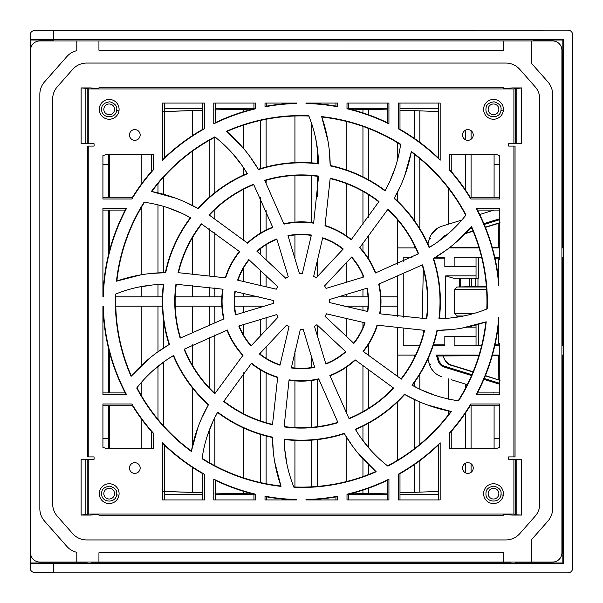 <?xml version="1.0" encoding="UTF-8"?>
<svg xmlns="http://www.w3.org/2000/svg" width="603" height="603" viewBox="0 0 603 603"><rect width="100%" height="100%" fill="white"/><g stroke="black" fill="none" stroke-linecap="round" stroke-linejoin="round"><path stroke-width="0.9" d="M485.935 493.661L486.033 492.463C486.229 489.018 488.92 486.9 494.106 486.108C499.103 487.706 501.425 490.224 501.078 493.661L500.98 494.852C499.925 503.678 485.596 502.887 485.935 493.661M483.606 493.661A9.897 9.897 0 0 1 494.287 483.787A9.897 9.897 0 0 1 503.279 495.221A9.897 9.897 0 0 1 492.719 503.528A9.897 9.897 0 0 1 483.606 493.661M101.621 493.661L101.711 492.463C101.915 489.018 104.605 486.9 109.791 486.108C114.781 487.706 117.11 490.224 116.763 493.661L116.665 494.852C115.61 503.678 101.281 502.887 101.621 493.661M99.291 493.661A9.897 9.897 0 0 1 109.972 483.787A9.897 9.897 0 0 1 118.964 495.221A9.897 9.897 0 0 1 108.404 503.528A9.897 9.897 0 0 1 99.291 493.661M485.935 109.339L486.033 108.148C486.229 104.703 488.92 102.585 494.106 101.794C499.103 103.392 501.425 105.909 501.078 109.339L500.98 110.537C499.925 119.356 485.596 118.572 485.935 109.339M483.606 109.339A9.897 9.897 0 0 1 494.287 99.472A9.897 9.897 0 0 1 503.279 110.907A9.897 9.897 0 0 1 492.719 119.213A9.897 9.897 0 0 1 483.606 109.339M101.621 109.339L101.711 108.148C101.915 104.703 104.605 102.585 109.791 101.794C114.781 103.392 117.11 105.909 116.763 109.339L116.665 110.537C115.61 119.356 101.281 118.572 101.621 109.339M99.291 109.339A9.897 9.897 0 0 1 109.972 99.472A9.897 9.897 0 0 1 118.964 110.907A9.897 9.897 0 0 1 108.404 119.213A9.897 9.897 0 0 1 99.291 109.339M498.862 493.661A5.359 5.359 0 0 1 493.503 499.013A5.359 5.359 0 0 1 488.151 493.661A5.359 5.359 0 0 1 493.503 488.302A5.359 5.359 0 0 1 498.862 493.661M114.547 493.661A5.359 5.359 0 0 1 109.188 499.013A5.359 5.359 0 0 1 103.829 493.661A5.359 5.359 0 0 1 109.188 488.302A5.359 5.359 0 0 1 114.547 493.661M498.862 109.339A5.359 5.359 0 0 1 493.503 114.698A5.359 5.359 0 0 1 488.151 109.339A5.359 5.359 0 0 1 493.503 103.987A5.359 5.359 0 0 1 498.862 109.339M114.547 109.339A5.359 5.359 0 0 1 109.188 114.698A5.359 5.359 0 0 1 103.829 109.339A5.359 5.359 0 0 1 109.188 103.987A5.359 5.359 0 0 1 114.547 109.339M358.589 453.878L376.182 471.757A185.98 185.98 0 0 1 293.978 487.337C287.706 471.87 284.443 455.793 284.201 439.105A138.667 138.667 0 0 0 344.17 433.391C352.732 447.939 363.405 460.73 376.182 471.757M375.873 471.501A185.618 185.618 0 0 1 293.819 486.96L293.292 485.732M169.458 344.321C154.911 352.883 142.12 363.556 131.085 376.34A185.98 185.98 0 0 1 115.512 294.136C130.979 287.857 147.057 284.593 163.745 284.36A138.667 138.667 0 0 0 169.458 344.321L158.868 351.278M159.2 284.586L163.375 284.375A139.029 139.029 0 0 0 169.134 344.517M140.167 134.966A5.359 5.359 0 0 1 134.808 140.318A5.359 5.359 0 0 1 129.457 134.966A5.359 5.359 0 0 1 134.808 129.607A5.359 5.359 0 0 1 140.167 134.966M473.242 134.966A5.359 5.359 0 0 1 467.883 140.318A5.359 5.359 0 0 1 462.524 134.966A5.359 5.359 0 0 1 467.883 129.607A5.359 5.359 0 0 1 473.242 134.966M140.167 468.034A5.359 5.359 0 0 1 134.808 473.393A5.359 5.359 0 0 1 129.457 468.034A5.359 5.359 0 0 1 134.808 462.682A5.359 5.359 0 0 1 140.167 468.034M473.242 468.034A5.359 5.359 0 0 1 467.883 473.393A5.359 5.359 0 0 1 462.524 468.034A5.359 5.359 0 0 1 467.883 462.682A5.359 5.359 0 0 1 473.242 468.034M222.077 301.5A79.272 79.272 0 0 0 223.999 318.851L180.176 338.14A126.585 126.585 0 0 1 175.94 284.247L223.035 289.214A79.272 79.272 0 0 0 222.077 301.5M223.035 289.214L222.673 289.146A79.641 79.641 0 0 0 223.653 318.979M422.515 264.86A126.585 126.585 0 0 1 426.751 318.753L379.664 313.786A79.272 79.272 0 0 0 378.699 284.149L422.515 264.86M422.19 265.041A126.223 126.223 0 0 1 426.389 318.746L426.751 318.753M329.23 299.616L367.197 288.144A67.197 67.197 0 0 1 367.792 311.517L329.283 302.51A27.949 27.949 0 0 0 329.23 299.616L367.197 288.144M366.85 288.257A66.827 66.827 0 0 1 367.431 311.45L329.283 302.51M85.852 88.174L85.852 143.755L81.126 143.755L81.126 87.932L87.247 88.422L87.247 143.755L85.852 143.755M98.937 88.731L98.937 87.797L98.937 88.731L90.601 87.932L81.126 87.932M87.247 88.422L88.784 88.935L513.907 88.935L521.572 87.932L512.098 87.932L503.761 88.731L503.761 87.797L503.761 88.731M98.937 514.269L98.937 515.203L98.937 514.269L90.601 515.068L81.126 515.068L81.126 459.245L94.083 459.245L94.083 456.916L88.784 456.916L88.784 146.084L94.083 146.084L94.083 143.755L87.247 143.755M88.784 143.755L88.784 88.935M98.937 87.797L503.761 87.797M88.784 459.245L88.784 514.065L513.914 514.065L513.914 500.656L513.914 514.065L515.452 514.578L515.452 459.245L521.572 459.245L521.572 515.068L512.098 515.068L503.761 514.269L503.761 515.203L503.761 514.269M513.914 456.916L513.914 146.084L515.052 146.084L515.052 456.916L508.615 456.916L508.615 459.245L513.907 459.245L513.907 500.656M515.452 88.422L515.452 143.755L508.615 143.755L508.615 146.084L513.914 146.084M513.907 143.755L513.907 88.935M318.603 176.091L313.635 223.185A79.272 79.272 0 0 0 283.998 224.15L264.709 180.327A126.585 126.585 0 0 1 318.603 176.091L318.595 176.46A126.223 126.223 0 0 0 264.89 180.659M330.21 165.87C330.067 148.986 327.218 132.577 321.67 116.628A185.98 185.98 0 0 1 400.648 144.245C398.349 160.775 393.133 176.332 384.993 190.902A138.667 138.667 0 0 0 330.21 165.87L329.479 153.222M394.158 198.47C402.472 183.779 408.216 168.139 411.382 151.557A185.98 185.98 0 0 1 465.968 214.962C455.717 228.13 443.424 238.992 429.087 247.547A138.667 138.667 0 0 0 394.158 198.47L399.849 187.156M433.24 258.679C447.788 250.117 460.579 239.444 471.606 226.66A185.98 185.98 0 0 1 487.186 308.864C471.719 315.143 455.642 318.407 438.954 318.64A138.667 138.667 0 0 0 433.24 258.679L443.823 251.722M436.979 330.361C453.855 330.218 470.272 327.369 486.214 321.821A185.98 185.98 0 0 1 458.604 400.799C442.067 398.5 426.517 393.284 411.947 385.151A138.667 138.667 0 0 0 436.979 330.361L449.627 329.63M404.379 394.309C419.07 402.623 434.703 408.367 451.285 411.532A185.98 185.98 0 0 1 387.887 466.119C374.719 455.868 363.858 443.574 355.303 429.238A138.667 138.667 0 0 0 404.379 394.309L415.693 400M272.488 437.13C272.631 454.014 275.481 470.423 281.028 486.372A185.98 185.98 0 0 1 202.05 458.755C204.349 442.225 209.565 426.668 217.698 412.098A138.667 138.667 0 0 0 272.488 437.13L273.212 449.778M208.54 404.53C200.219 419.221 194.483 434.861 191.317 451.443A185.98 185.98 0 0 1 136.723 388.038C146.981 374.87 159.275 364.008 173.611 355.453A138.667 138.667 0 0 0 208.54 404.53L202.842 415.844M165.719 272.639C148.835 272.782 132.426 275.631 116.477 281.179A185.98 185.98 0 0 1 144.094 202.201C160.624 204.5 176.182 209.716 190.752 217.849A138.667 138.667 0 0 0 165.719 272.639L153.072 273.37M198.319 208.691C183.629 200.377 167.988 194.633 151.406 191.468A185.98 185.98 0 0 1 214.811 136.881C227.979 147.132 238.841 159.426 247.396 173.762A138.667 138.667 0 0 0 198.319 208.691L186.998 203M476.129 394.671A198.063 198.063 0 0 0 498.764 317.434L498.764 343.424L499.774 343.424L499.774 394.671L476.129 394.671L477.463 392.922A198.425 198.425 0 0 0 498.764 321.474M498.764 285.566A198.063 198.063 0 0 0 476.129 208.329L499.774 208.329L499.774 259.576L498.764 259.576L498.764 285.566M470.83 199.013A198.063 198.063 0 0 0 449.484 170.031L449.484 154.315L495.787 154.315L499.774 155.634L499.774 199.013L470.83 199.013L470.197 197.271A198.425 198.425 0 0 0 451.232 171.471L449.484 170.031M440.167 160.232A198.063 198.063 0 0 0 398.244 128.756L398.244 103.075L440.167 103.075L440.167 160.232L438.419 158.031A198.425 198.425 0 0 0 399.985 129.328L398.244 128.756M388.927 123.856A198.063 198.063 0 0 0 346.996 108.774L346.996 103.075L388.927 103.075L388.927 123.856L387.179 122.597A198.425 198.425 0 0 0 348.745 108.819L346.996 108.774M306 103.075L337.68 103.075L337.68 106.799A198.063 198.063 0 0 0 305.992 103.497M296.699 103.497A198.063 198.063 0 0 0 265.011 106.799L265.011 103.075L296.699 103.075M255.695 108.774A198.063 198.063 0 0 0 213.771 123.856L213.771 103.075L255.695 103.075L255.695 108.774L253.946 108.819A198.425 198.425 0 0 0 215.52 122.597L215.52 103.075M204.455 128.756A198.063 198.063 0 0 0 162.531 160.232L162.531 103.075L204.455 103.075L204.455 128.756L202.706 129.328A198.425 198.425 0 0 0 164.272 158.031L164.272 103.075M153.215 170.031A198.063 198.063 0 0 0 131.861 199.013L102.925 199.013L102.925 155.634L106.912 154.315L153.215 154.315L153.215 170.031L151.466 171.471A198.425 198.425 0 0 0 132.502 197.271L102.925 197.271M102.925 296.849L102.925 208.329L126.57 208.329A198.063 198.063 0 0 0 103.339 296.849M103.339 306.151A198.063 198.063 0 0 0 126.57 394.671L102.925 394.671L102.925 306.151M131.861 403.987A198.063 198.063 0 0 0 153.215 432.969L153.215 448.685L106.912 448.685L102.925 447.366L102.925 403.987L131.861 403.987L132.502 405.729A198.425 198.425 0 0 0 151.466 431.529L153.215 432.969M162.531 442.768A198.063 198.063 0 0 0 204.455 474.244L204.455 499.925L162.531 499.925L162.531 442.768L164.272 444.969A198.425 198.425 0 0 0 202.706 473.672L204.455 474.244M213.771 479.144A198.063 198.063 0 0 0 255.695 494.226L255.695 499.925L213.771 499.925L213.771 479.144L215.52 480.403A198.425 198.425 0 0 0 253.946 494.181L255.695 494.226M296.699 499.925L265.011 499.925L265.011 496.201A198.063 198.063 0 0 0 296.699 499.503M305.992 499.503A198.063 198.063 0 0 0 337.68 496.201L337.68 499.925L306 499.925M346.996 494.226A198.063 198.063 0 0 0 388.927 479.144L388.927 499.925L346.996 499.925L346.996 494.226L348.745 494.181A198.425 198.425 0 0 0 387.179 480.403L387.179 499.925M398.244 474.244A198.063 198.063 0 0 0 440.167 442.768L440.167 499.925L398.244 499.925L398.244 474.244L399.985 473.672A198.425 198.425 0 0 0 438.419 444.969L438.419 499.925M449.484 432.969A198.063 198.063 0 0 0 470.83 403.987L499.774 403.987L499.774 447.366L495.787 448.685L449.484 448.685L449.484 432.969L451.232 431.529A198.425 198.425 0 0 0 470.197 405.729L499.774 405.729M247.645 243.19L209.03 214.887A126.585 126.585 0 0 1 253.584 184.269L272.835 227.535A79.272 79.272 0 0 0 247.645 243.19M225.688 277.855L178.089 272.646A126.585 126.585 0 0 1 201.372 223.856L239.67 251.7A79.272 79.272 0 0 0 225.688 277.855M243.039 355.205L214.728 393.812A126.585 126.585 0 0 1 184.119 349.258L227.384 330.014A79.272 79.272 0 0 0 243.039 355.205M277.697 377.161L272.496 424.753A126.585 126.585 0 0 1 223.698 401.477L251.549 363.179A79.272 79.272 0 0 0 277.697 377.161M318.701 378.85L337.989 422.673A126.585 126.585 0 0 1 284.096 426.909L289.063 379.815A79.272 79.272 0 0 0 318.701 378.85M355.046 359.81L393.661 388.113A126.585 126.585 0 0 1 349.107 418.731L329.864 375.465A79.272 79.272 0 0 0 355.046 359.81M377.011 325.145L424.602 330.354A126.585 126.585 0 0 1 401.327 379.144L363.029 351.3A79.272 79.272 0 0 0 377.011 325.145M359.659 247.795L387.963 209.188A126.585 126.585 0 0 1 418.58 253.742L375.315 272.986A79.272 79.272 0 0 0 359.659 247.795M308.713 115.663C314.992 131.13 318.248 147.207 318.49 163.895A138.667 138.667 0 0 0 258.529 169.609C249.959 155.061 239.293 142.27 226.509 131.243A185.98 185.98 0 0 1 308.713 115.663M324.994 225.839L330.203 178.247A126.585 126.585 0 0 1 378.993 201.523L351.142 239.821A79.272 79.272 0 0 0 324.994 225.839M285.769 278.292L256.848 251.149L285.769 278.292A27.949 27.949 0 0 1 288.257 276.807L276.807 238.946L288.257 276.807M256.848 251.149A67.197 67.197 0 0 1 276.807 238.946M299.457 273.611L287.985 235.645L299.457 273.611A27.949 27.949 0 0 1 302.359 273.566L311.367 235.057L302.359 273.566M287.985 235.645A67.197 67.197 0 0 1 311.367 235.057M276.257 289.191L237.635 280.146L276.257 289.191A27.949 27.949 0 0 1 277.666 286.659L248.82 259.599L277.666 286.659M237.635 280.146A67.197 67.197 0 0 1 248.82 259.599M273.461 303.384L235.494 314.856L273.461 303.384A27.949 27.949 0 0 1 273.415 300.49L234.906 291.483L273.415 300.49M235.494 314.856A67.197 67.197 0 0 1 234.906 291.483M278.141 317.08L250.999 345.994L278.141 317.08A27.949 27.949 0 0 1 276.656 314.593L238.796 326.042L276.656 314.593M250.999 345.994A67.197 67.197 0 0 1 238.796 326.042M289.041 326.592L279.988 365.207L289.041 326.592A27.949 27.949 0 0 1 286.508 325.183L259.448 354.029L286.508 325.183M279.988 365.207A67.197 67.197 0 0 1 259.448 354.029M303.234 329.389L314.706 367.355L303.234 329.389A27.949 27.949 0 0 1 300.339 329.434L291.324 367.943L300.339 329.434M314.706 367.355A67.197 67.197 0 0 1 291.324 367.943M316.929 324.708L345.843 351.851L316.929 324.708A27.949 27.949 0 0 1 314.442 326.193L325.891 364.054L314.442 326.193M345.843 351.851A67.197 67.197 0 0 1 325.891 364.054M326.442 313.809L365.056 322.854L326.442 313.809A27.949 27.949 0 0 1 325.032 316.341L353.878 343.401L325.032 316.341M365.056 322.854A67.197 67.197 0 0 1 353.878 343.401M324.557 285.92L351.7 257.006L324.557 285.92A27.949 27.949 0 0 1 326.042 288.407L363.895 276.958L326.042 288.407M351.7 257.006A67.197 67.197 0 0 1 363.895 276.958M313.658 276.408L322.703 237.793L313.658 276.408A27.949 27.949 0 0 1 316.191 277.817L343.25 248.971L316.191 277.817M322.703 237.793A67.197 67.197 0 0 1 343.25 248.971M516.846 88.174L516.846 143.755L515.452 143.755M521.572 87.932L521.572 143.755L516.846 143.755M88.784 146.084L87.646 146.084L87.646 456.916L88.784 456.916M322.628 238.155A66.827 66.827 0 0 1 343.001 249.243M351.451 257.277A66.827 66.827 0 0 1 363.549 277.071M364.694 322.778A66.827 66.827 0 0 1 353.607 343.152M345.564 351.602A66.827 66.827 0 0 1 325.778 363.707M314.593 367.001A66.827 66.827 0 0 1 291.4 367.581M280.063 364.845A66.827 66.827 0 0 1 259.689 353.757M251.24 345.723A66.827 66.827 0 0 1 239.142 325.929M235.848 314.743A66.827 66.827 0 0 1 235.268 291.55M237.997 280.222A66.827 66.827 0 0 1 249.092 259.848M288.106 235.999A66.827 66.827 0 0 1 311.291 235.419M257.127 251.398A66.827 66.827 0 0 1 276.92 239.293M330.195 178.616A126.223 126.223 0 0 1 378.805 201.839L378.993 201.523M325.062 225.477A79.641 79.641 0 0 1 351.383 239.542L351.142 239.821M244.102 149.122L226.826 131.499A185.618 185.618 0 0 1 308.879 116.04L309.399 117.268M315.723 138.6L317.615 151.496M318.263 159.35L318.474 163.526A139.029 139.029 0 0 0 258.333 169.292L251.572 159.019M387.767 209.505A126.223 126.223 0 0 1 418.256 253.916L418.58 253.742M359.893 247.516A79.641 79.641 0 0 1 375.654 272.858L375.315 272.986M379.046 284.021A79.641 79.641 0 0 1 380.026 313.854L379.664 313.786M424.233 330.346A126.223 126.223 0 0 1 401.01 378.955L401.327 379.144M377.372 325.213A79.641 79.641 0 0 1 363.308 351.534L363.029 351.3M393.344 387.917A126.223 126.223 0 0 1 348.933 418.407L349.107 418.731M355.333 360.051A79.641 79.641 0 0 1 329.992 375.812L329.864 375.465M337.808 422.341A126.223 126.223 0 0 1 284.103 426.54L284.096 426.909M318.821 379.197A79.641 79.641 0 0 1 288.995 380.176L289.063 379.815M272.503 424.384A126.223 126.223 0 0 1 223.894 401.161L223.698 401.477M277.636 377.523A79.641 79.641 0 0 1 251.315 363.458L251.549 363.179M214.924 393.495A126.223 126.223 0 0 1 184.435 349.084L184.119 349.258M242.798 355.484A79.641 79.641 0 0 1 227.037 330.143L227.384 330.014M180.508 337.959A126.223 126.223 0 0 1 176.31 284.254L175.94 284.247M178.465 272.654A126.223 126.223 0 0 1 201.688 224.045L201.372 223.856M225.318 277.787A79.641 79.641 0 0 1 239.391 251.466L239.67 251.7M209.354 215.083A126.223 126.223 0 0 1 253.765 184.593L253.584 184.269M247.366 242.949A79.641 79.641 0 0 1 272.707 227.188L272.835 227.535M470.83 403.987L470.197 405.729M451.232 448.685L451.232 431.529M440.167 442.768L438.419 444.969M399.985 499.925L399.985 473.672M388.927 479.144L387.179 480.403M348.745 499.925L348.745 494.181M307.749 499.827A198.425 198.425 0 0 0 335.939 496.887L337.68 496.201M335.939 496.887L335.939 499.925M265.011 496.201L266.76 496.887A198.425 198.425 0 0 0 294.942 499.827M294.942 499.872L296.699 499.706M266.76 496.887L266.76 499.925M253.946 499.925L253.946 494.181M215.52 499.925L215.52 480.403M202.706 473.672L202.706 499.925M164.272 499.925L164.272 444.969M151.466 431.529L151.466 448.685M102.925 405.729L132.502 405.729M103.023 307.907A198.425 198.425 0 0 0 125.236 392.922L126.57 394.671M125.236 392.922L102.925 392.922M126.57 208.329L125.236 210.078A198.425 198.425 0 0 0 103.023 295.093M102.97 295.093L103.143 296.849M102.925 210.078L125.236 210.078M131.861 199.013L132.502 197.271M151.466 154.315L151.466 171.471M162.531 160.232L164.272 158.031M202.706 103.075L202.706 129.328M213.771 123.856L215.52 122.597M253.946 103.075L253.946 108.819M294.942 103.173A198.425 198.425 0 0 0 266.76 106.113L265.011 106.799M266.76 106.113L266.76 103.075M337.68 106.799L335.939 106.113A198.425 198.425 0 0 0 307.749 103.173M307.756 103.128L306 103.294M335.939 106.113L335.939 103.075M348.745 103.075L348.745 108.819M387.179 103.075L387.179 122.597M399.985 129.328L399.985 103.075M438.419 103.075L438.419 158.031M451.232 171.471L451.232 154.315M499.774 197.271L470.197 197.271M498.764 281.526A198.425 198.425 0 0 0 477.463 210.078L476.129 208.329M477.463 210.078L499.774 210.078M499.774 392.922L477.463 392.922M175.586 198.161L151.406 191.468M151.813 191.535A185.618 185.618 0 0 1 215.135 137.122L216.206 137.921M232.351 153.237L240.431 163.458M244.924 169.94L247.396 173.762M247.192 173.445A139.029 139.029 0 0 0 197.988 208.51M140.763 274.885L116.477 281.179M116.861 281.036A185.618 185.618 0 0 1 144.494 202.246L145.82 202.412M167.461 207.598L179.573 212.407M186.704 215.776L190.752 217.849M190.42 217.683A139.029 139.029 0 0 0 165.343 272.646M148.971 358.74L131.085 376.34M131.348 376.023A185.618 185.618 0 0 1 115.882 293.97L117.11 293.45M138.449 287.118L151.338 285.234M198.003 427.263L191.317 451.443M191.385 451.036A185.618 185.618 0 0 1 136.964 387.714L137.77 386.644M153.087 370.498L163.307 362.418M169.79 357.926L173.611 355.453M173.295 355.649A139.029 139.029 0 0 0 208.359 404.862M274.734 462.086L281.028 486.372M280.885 485.988A185.618 185.618 0 0 1 202.095 458.348L202.254 457.029M207.447 435.381L212.256 423.276M215.625 416.145L217.698 412.098M217.525 412.422A139.029 139.029 0 0 0 272.496 437.507M344.17 433.391L351.119 443.981M286.968 464.4L285.083 451.504M284.428 443.65L284.201 439.105M284.217 439.474A139.029 139.029 0 0 0 344.366 433.708M427.112 404.839L451.285 411.532M450.886 411.465A185.618 185.618 0 0 1 387.556 465.878L386.493 465.079M370.348 449.763L362.267 439.542M357.767 433.06L355.303 429.238M355.499 429.555A139.029 139.029 0 0 0 404.703 394.49M461.936 328.115L486.214 321.821M485.83 321.964A185.618 185.618 0 0 1 458.197 400.754L456.87 400.588M435.23 395.402L423.125 390.593M416.07 387.262L411.947 385.151M412.271 385.317A139.029 139.029 0 0 0 437.356 330.354M453.727 244.26L471.606 226.66M471.35 226.977A185.618 185.618 0 0 1 486.809 309.03L485.581 309.55M464.242 315.882L451.353 317.766M443.491 318.414L438.954 318.64M439.323 318.625A139.029 139.029 0 0 0 433.557 258.483M404.688 175.737L411.382 151.557M411.314 151.964A185.618 185.618 0 0 1 465.727 215.286L464.928 216.356M449.612 232.502L439.391 240.582M432.909 245.074L429.087 247.547M429.404 247.351A139.029 139.029 0 0 0 394.339 198.138M327.964 140.914L321.67 116.628M321.814 117.012A185.618 185.618 0 0 1 400.603 144.652L400.437 145.971M395.251 167.619L390.435 179.724M387.073 186.855L384.993 190.902M385.166 190.578A139.029 139.029 0 0 0 330.195 165.493M313.635 223.185L313.696 222.824A79.641 79.641 0 0 0 283.87 223.803M98.937 515.203L503.761 515.203M52.657 99.103A18.633 18.633 0 0 1 57.315 86.772L72.677 69.368A18.633 18.633 0 0 1 86.644 63.059L505.796 63.059A18.633 18.633 0 0 1 519.771 69.368L535.125 86.772A18.633 18.633 0 0 1 539.791 99.103L539.791 503.897A18.633 18.633 0 0 1 535.125 516.228L519.771 533.632A18.633 18.633 0 0 1 505.796 539.941L86.644 539.941A18.633 18.633 0 0 1 72.677 533.632L57.315 516.228A18.633 18.633 0 0 1 52.657 503.897L52.657 99.103M44.509 521.067A18.633 18.633 0 0 1 39.843 508.744L39.843 94.256A18.633 18.633 0 0 1 44.509 81.933L66.888 56.554A18.633 18.633 0 0 1 76.807 50.697L76.807 40.929L39.843 40.929A9.316 9.316 0 0 0 30.527 50.253L30.527 552.747A9.316 9.316 0 0 0 39.843 562.071L76.807 562.071L76.807 552.303A18.633 18.633 0 0 1 66.888 546.446L44.509 521.067M531.288 562.071L552.597 562.071A9.316 9.316 0 0 0 561.913 552.747L561.913 50.253A9.316 9.316 0 0 0 552.597 40.929L531.288 40.929L531.288 63.059L547.939 81.933A18.633 18.633 0 0 1 552.597 94.256L552.597 508.744A18.633 18.633 0 0 1 547.939 521.067L531.288 539.941L531.288 562.071L503.761 562.071L503.761 552.747L98.937 552.747L98.937 562.071L76.807 562.071M503.761 50.253L503.761 40.929L98.937 40.929L98.937 50.253L503.761 50.253M503.761 562.071L98.937 562.071M531.288 40.929L503.761 40.929M98.937 40.929L76.807 40.929M513.907 459.245L515.452 459.245M515.452 514.578L516.846 514.826L516.846 459.245M516.846 514.826L521.572 515.068M81.126 515.068L88.784 514.065M87.247 514.578L87.247 459.245M85.852 514.826L85.852 459.245M164.272 111.585A3328.477 3328.477 0 0 1 202.706 110.221L163.624 111.608M215.52 109.867A3328.477 3328.477 0 0 1 252.755 109.113L214.864 109.882M368.591 114.819L368.591 109.437L349.936 109.113A3328.477 3328.477 0 0 1 387.179 109.867M419.839 142.331L419.839 110.869L399.985 110.221A3328.477 3328.477 0 0 1 438.419 111.585M362.953 112.882L362.953 109.331L365.659 109.384M441.78 226.246L462.019 219.989L441.78 226.246C435.728 228.288 431.65 232.336 429.532 238.381L427.926 243.989A96.804 96.804 0 0 1 429.532 238.381L430.648 238.675M479.694 214.517L494.045 210.078L479.694 214.517M454.7 222.251L462.019 219.989M460.164 220.562L459.659 220.713M53.592 563.534L53.592 572.85L568.041 572.85C570.845 572.556 572.398 571.003 572.699 568.192L572.699 34.808C572.398 31.997 570.845 30.444 568.041 30.15L34.778 30.278C31.688 30.919 30.195 32.532 30.301 35.117L30.301 39.775L563.383 39.466L563.383 563.534L30.301 563.225L30.301 568.026L30.527 562.998L87.066 562.998M53.592 572.85L34.778 572.722C31.688 572.081 30.195 570.468 30.301 567.883M494.045 392.922L493.269 392.681M464.242 383.704L451.459 379.747M465.441 388.264L465.441 384.073L467.302 384.646M438.419 491.415A3328.477 3328.477 0 0 1 399.985 492.779L414.502 492.319M387.179 493.133A3328.477 3328.477 0 0 1 349.936 493.887L362.953 493.669L362.953 490.118M214.864 493.118L252.755 493.887A3328.477 3328.477 0 0 1 215.52 493.133M163.624 491.392L202.706 492.779A3328.477 3328.477 0 0 1 164.272 491.415M108.608 154.315L108.608 197.271M108.608 210.078L108.608 254.338M108.608 348.662L108.608 392.922M108.608 405.729L108.608 448.685M109.384 251.263L109.384 210.078M109.384 197.271L109.384 154.315M141.208 154.315L141.208 184.33M141.208 207.651L141.208 274.81M141.208 286.621L141.208 296.842M157.986 183.598L157.986 192.772M157.986 204.749L157.986 272.993M157.986 284.661L157.986 296.842M192.447 110.545L192.447 135.63M192.447 151.187L192.447 205.631M192.447 237.68L192.447 273.43M192.447 285.113L192.447 296.842M209.226 140.356L209.226 197.362M209.226 228.801L209.226 275.254M209.226 287.013L209.226 296.842M243.687 109.256L243.687 111.638M243.687 125.062L243.687 148.617M243.687 168.101L243.687 174.983M243.687 189.214L243.687 239.896M243.687 267.709L243.687 281.42M243.687 293.344L243.687 296.842M260.473 120.442L260.473 168.614M260.473 197.694L260.473 233.15M260.473 248.632L260.473 254.383M260.473 270.204L260.473 285.264M294.935 115.995L294.935 162.614M294.935 175.443L294.935 222.123M294.935 234.982L294.935 257.858M311.713 123.366L311.713 162.855M311.713 175.707L311.713 222.537M346.175 121.376L346.175 169.895M346.175 183.508L346.175 235.675M346.175 263.142L346.175 282.573M346.175 294.731L346.175 296.842M362.953 126.404L362.953 176.86M362.953 191.332L362.953 225.055M362.953 243.838L362.953 251.036M362.953 275.609L362.953 277.274M362.953 289.538L362.953 296.842M397.415 142.677L397.415 160.692M397.415 192.206L397.415 200.995M397.415 219.628L397.415 264.167M414.193 110.673L414.193 138.291M414.193 154.127L414.193 220.291M414.193 244.954L414.193 247.931M448.662 188.573L448.662 224.12M437.793 228.017L431.492 234.168M465.441 130.195L465.441 139.73M465.441 154.315L465.441 189.93M465.441 214.736L465.441 215.678M499.774 164.657L494.091 164.657L494.091 197.271L494.091 154.315M431.876 233.572L432.396 232.848M499.774 345.753L494.777 345.753M481.609 345.753L454.142 345.753L479.762 345.753L479.762 345.285M433.15 345.753L444.826 345.753L444.826 336.436L454.142 336.436L454.142 345.753M419.56 345.753L403.241 345.753L403.241 328.921M403.241 317.201L403.241 274.327M403.241 261.521L403.241 257.247L411.992 257.247M435.539 257.247L444.826 257.247L444.826 266.564L454.142 266.564L454.142 257.247L481.609 257.247M494.777 257.247L499.774 257.247M499.774 247.931L492.402 247.931M479.068 247.931L449.039 247.931M438.419 241.283L444.29 235.901L446.31 235.276M470.724 227.723L471.561 227.467M483.87 223.66L499.774 218.738M415.64 247.931L397.415 247.931M397.415 276.852L397.415 316.515M397.415 328.251L397.415 355.069L415.64 355.069M430.648 364.325L429.532 364.619L427.926 359.011A96.804 96.804 0 0 0 429.532 364.619C431.635 370.657 435.72 374.697 441.78 376.754L441.78 376.754M499.774 384.262L483.87 379.34M471.561 375.533L444.29 367.099C441.253 366.066 439.21 364.039 438.162 361.001L436.391 355.069L479.068 355.069M492.402 355.069L499.774 355.069M563.383 39.466L562.848 40.002L533.406 40.002L533.406 39.466M30.557 553.418L30.527 562.998M30.301 35.117L30.557 49.582M499.774 438.343L494.091 438.343L494.091 405.729L494.091 448.685M437.786 374.976L436.014 373.785M434.371 372.383L431.477 368.802M448.662 378.88L448.662 399.178M448.662 411.058L448.662 414.427M465.441 413.07L465.441 448.685M465.441 463.27L465.441 472.805M431.59 368.991L434.07 372.089M433.105 371.041L431.876 369.428M414.193 355.069L414.193 358.046M414.193 382.709L414.193 386.319M414.193 399.299L414.193 448.873M414.193 464.709L414.193 492.327M397.415 460.323L397.415 402.005M397.415 376.739L397.415 355.069M362.953 306.158L362.953 310.515M362.953 322.424L362.953 327.391M362.953 366.315L362.953 411.668M362.953 426.14L362.953 440.484M362.953 458.996L362.953 476.596M346.175 481.624L346.175 436.595M346.175 413.259L346.175 367.325M346.175 336.451L346.175 318.678M346.175 306.701L346.175 306.158M311.713 358.107L311.713 367.521M311.713 380.463L311.713 427.293M311.713 440.145L311.713 486.825M294.935 487.005L294.935 440.386M294.935 427.557L294.935 380.877M294.935 368.018L294.935 351.474M260.473 306.158L260.473 307.1M260.473 319.251L260.473 335.57M260.473 352.883L260.473 354.368M260.473 369.85L260.473 420.917M260.473 434.386L260.473 482.558M243.687 493.744L243.687 491.362M243.687 477.938L243.687 428.017M243.687 413.786L243.687 372.827M243.687 335.291L243.687 324.437M243.687 312.196L243.687 306.158M209.226 306.158L209.226 324.512M209.226 337.13L209.226 387.789M209.226 430.534L209.226 462.644M192.447 492.455L192.447 467.37M192.447 445.602L192.447 387.933M192.447 365.32L192.447 344.871M192.447 331.899L192.447 306.158M157.986 306.158L157.986 351.896M157.986 366.443L157.986 419.402M141.208 448.685L141.208 418.67M141.208 395.349L141.208 382.392M141.208 365.539L141.208 306.158M109.384 448.685L109.384 405.729M109.384 392.922L109.384 351.737M108.608 164.657L102.925 164.657M102.925 438.343L108.608 438.343M115.791 296.842L162.395 296.842M175.209 296.842L221.844 296.842M234.68 296.842L258.777 296.842M338.976 296.842L368.011 296.842M380.847 296.842L397.415 296.842M115.791 306.158L162.395 306.158M175.209 306.158L221.844 306.158M234.68 306.158L263.722 306.158M343.921 306.158L368.011 306.158M380.847 306.158L397.415 306.158M429.509 238.464L427.926 243.989M403.241 257.247L408.924 257.247M561.913 257.247L563.187 257.247L563.187 247.931L561.913 247.931M164.272 108.759L202.706 108.759M215.52 108.759L253.946 108.759M348.745 108.759L387.179 108.759M399.985 108.759L438.419 108.759M469.624 229.004L471.915 228.296M484.217 224.489L499.774 219.665M444.366 236.828L440.1 240.062M485.423 227.399L498.146 223.464L498.696 247.283L492.221 247.283M478.872 247.283L449.883 247.283M561.913 247.011L563.187 247.931M562.531 257.247L562.531 345.753L561.913 345.753L563.187 345.753L563.187 355.069L562.501 355.989L562.848 562.998L563.383 563.534M562.848 40.002L562.501 247.011M561.913 355.069L563.187 355.069M403.241 345.753L408.924 345.753M415.06 345.753L415.663 345.753M416.183 345.753L416.907 345.753M561.913 355.989L562.501 355.989M478.872 355.717L437.605 355.989L436.391 355.069M499.774 355.717L492.221 355.717M444.29 367.099L444.562 366.232C442.285 365.742 440.439 363.911 439.029 360.73L437.605 355.989M444.562 366.232L471.915 374.704M484.217 378.518L499.774 383.335M53.592 30.15L53.592 40.002L30.527 40.002M515.633 562.998L562.848 562.998M515.633 562.071L515.633 563.398L510.975 563.398L510.975 562.071M91.724 562.998L510.975 562.998M91.724 562.071L91.724 563.398L87.066 563.398L87.066 562.071M443.092 355.989C444.984 361.506 447.856 364.664 451.707 365.456L473.038 372.043M485.317 375.842L499.774 380.312M499.774 222.688L485.317 227.158M473.038 230.957L465.795 233.188M427.926 359.011L429.509 364.536M164.272 494.241L202.706 494.241M215.52 494.241L253.946 494.241M348.745 494.241L387.179 494.241M399.985 494.241L438.419 494.241M479.762 257.715L479.762 257.247M476.038 266.564L454.142 266.564M465.418 233.587L473.136 231.198M499.774 222.959L498.146 223.464L500 222.62M476.038 336.436L454.142 336.436M499.774 380.041L498.146 379.536L498.696 355.717M443.311 355.717C444.358 360.443 447.177 363.601 451.783 365.199L451.707 365.456M500 380.38L485.423 375.601M473.136 371.802L451.783 365.199M463.632 315.995L456.87 315.995L461.8 316.326M475.767 286.606L477.968 286.598L477.968 278.209L475.767 278.209L475.767 286.606L471.38 286.636L471.38 278.209L475.767 278.209M476.038 257.715L476.038 278.209L476.038 257.715L476.038 278.209L476.038 257.715L481.722 257.715M477.968 286.591L486.365 286.591M477.139 324.791L478.367 324.791L478.367 345.285L481.722 345.285M476.038 345.285L476.038 325.1L476.038 345.285L476.038 325.1L476.038 345.285L478.367 345.285M445.707 318.263L445.707 275.88L453.433 278.209L459.674 278.209L459.674 286.938L471.38 286.636M471.38 278.209L460.421 278.209L460.421 286.711M456.87 315.995L454.677 313.666L473.672 313.666M486.561 289.334L454.685 289.334L456.87 287.005L459.674 286.938M459.674 278.209L460.421 278.209M454.685 289.334L454.685 313.666M423.329 269.066L422.198 318.625M422.997 330.308L423.329 333.934M494.988 258.174L499.774 258.174M434.054 258.174L444.826 258.174M433.459 344.826L444.826 344.826M494.988 344.826L499.774 344.826M500.98 494.852L503.279 495.221A9.897 9.897 0 0 0 494.287 483.787A9.897 9.897 0 0 0 483.734 492.093M116.665 494.852L118.964 495.221A9.897 9.897 0 0 0 109.972 483.787A9.897 9.897 0 0 0 99.412 492.093M500.98 110.537L503.279 110.907A9.897 9.897 0 0 0 494.287 99.472A9.897 9.897 0 0 0 483.734 107.779M116.665 110.537L118.964 110.907A9.897 9.897 0 0 0 109.972 99.472A9.897 9.897 0 0 0 99.412 107.779M163.624 272.707L163.624 206.339M163.624 194.196L163.624 177.056M214.864 296.842L214.864 287.85M214.864 276.068L214.864 232.607M214.864 218.572L214.864 209.558M214.864 192.636L214.864 137.258M266.111 286.644L266.111 275.518M266.111 259.539L266.111 244.72M266.111 230.082L266.111 210.304M266.111 182.95L266.111 180.297M266.111 167.008L266.111 119.258M317.351 276.626L317.351 261.589M317.351 196.736L317.351 176.295M317.351 163.39L317.351 149.152M368.591 258.838L368.591 236.821M368.591 217.366L368.591 194.686M368.591 179.815L368.591 128.492M419.839 228.763L419.839 158.619M471.079 197.271L471.079 154.315M471.079 139.263L471.079 130.663M471.079 472.337L471.079 463.737M471.079 448.685L471.079 405.729M419.839 492.131L419.839 460.669M419.839 444.381L419.839 401.869M419.839 389.086L419.839 374.237M368.591 493.563L368.591 488.181M368.591 474.508L368.591 464.913M368.591 447.705L368.591 423.185M368.591 408.314L368.591 370.739M368.591 355.898L368.591 344.162M317.351 486.425L317.351 439.61M317.351 426.705L317.351 379.513M317.351 336.421L317.351 325.123M266.111 483.742L266.111 435.992M266.111 422.703L266.111 372.918M266.111 358.28L266.111 346.642M266.111 329.562L266.111 317.593M214.864 465.742L214.864 417.683M214.864 393.442L214.864 334.801M214.864 322.273L214.864 306.158M163.624 425.944L163.624 362.184M163.624 348.037L163.624 320.54M444.29 235.901L444.539 236.693M561.913 301.5L562.524 301.5M439.029 360.73L438.162 361.001M478.367 257.715L478.367 278.209L477.968 278.209M469.737 286.636L469.737 278.209M486.395 287.005L456.87 287.005M459.674 316.062L459.674 316.681M498.116 275.88L498.764 275.88M445.707 275.88L476.038 275.88M476.038 327.12L467.446 327.12M498.764 327.12L498.116 327.12M437.047 228.484L436.391 228.936M432.547 232.645L431.846 233.625M431.846 369.375L433.919 371.93M436.384 374.056L437.054 374.523"/></g></svg>
